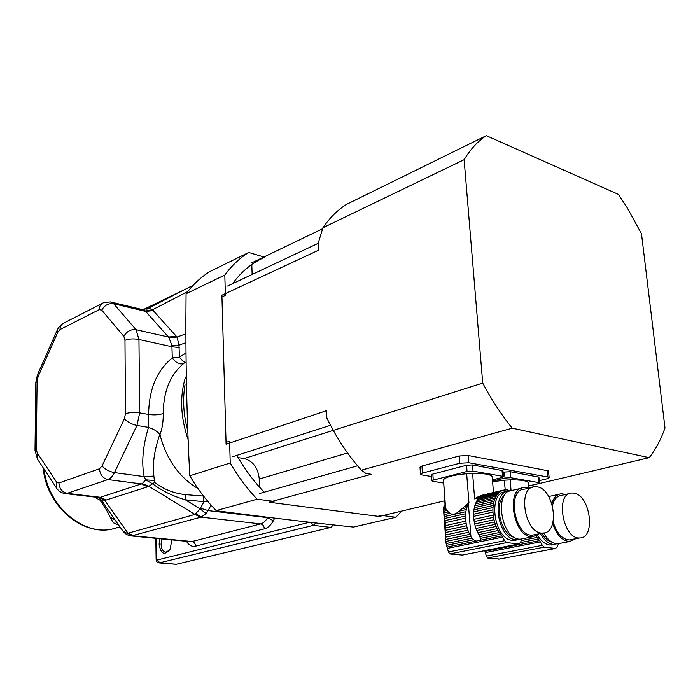 <?xml version="1.0" encoding="UTF-8"?>
<svg xmlns="http://www.w3.org/2000/svg" width="700" height="700" viewBox="0 0 700 700"><rect width="100%" height="100%" fill="white"/><g stroke="black" fill="none" stroke-linecap="round" stroke-linejoin="round"><path stroke-width="1.05" d="M466.874 504.403L468.142 504.114L468.939 502.722L464.546 506.415L467.434 505.75L466.296 509.53L459.209 511.157L461.912 508.778L466.778 507.657M464.546 506.415L461.912 508.778M468.142 504.114L467.434 505.75M459.209 511.157C455.621 514.351 452.532 515.06 449.969 513.275L444.124 514.614L444.447 516.548L465.911 511.665L466.296 509.53M444.447 516.548L444.754 518.446L465.675 513.712L465.911 511.665M444.754 518.446L445.051 520.608L465.561 516.005L465.675 513.712M445.051 520.608L445.287 522.681L465.588 518.157L465.561 516.005M445.287 522.681L445.498 525.613L465.815 521.133L465.588 518.157M445.498 525.613L445.585 527.835L466.13 523.329L465.815 521.133M445.585 527.835L445.611 530.267L466.611 525.709L466.13 523.329M445.611 530.267L445.611 532.525L467.171 527.879L466.611 525.709M445.611 532.525L445.611 534.949L467.906 530.18L467.171 527.879M445.611 534.949L445.629 537.136L468.694 532.245L467.906 530.18M445.629 537.136L445.716 539.438L469.665 534.398L468.694 532.245M445.716 539.438L445.865 541.468L470.662 536.288L469.665 534.398M445.865 541.468L446.136 543.559L471.931 538.204L470.662 536.288M494.051 501.384L494.69 499.441L475.457 503.895L474.81 505.811L494.051 501.384L493.588 503.282L474.338 507.692L473.952 509.836L493.22 505.452L493.001 507.535L473.725 511.892L473.611 514.194L492.905 509.871L492.949 512.067L473.646 516.364L473.883 519.347L493.194 515.086L493.526 517.335L474.198 521.57L474.679 523.959L494.016 519.759L494.594 521.964L475.239 526.137L475.983 528.456L495.346 524.317L496.151 526.418L476.779 530.53L477.75 532.691L497.131 528.614L498.137 530.548L478.748 534.599L480.506 538.344L480.436 540.216L476.21 541.082L473.585 539.77L446.495 545.352L446.136 543.559M473.585 539.77L471.931 538.204M446.495 545.352L446.985 547.059L476.21 541.082M445.217 506.923L445.541 507.964L443.572 508.427L443.713 507.273L445.217 506.923L445.279 503.965L443.494 479.649C446.197 476.892 453.924 474.915 466.664 473.716L472.605 473.401C484.356 473.261 490.875 474.39 492.179 476.779L493.491 492.494M446.162 509.224L447.002 510.475L443.66 511.254L443.564 509.827L446.162 509.224L445.541 507.964M444.124 514.614L443.87 512.934L448.28 511.919L447.002 510.475M448.28 511.919L449.969 513.275M468.939 502.722L466.664 473.716M443.564 480.524L445.016 504.569M506.896 489.948L510.676 490.613M479.255 496.466L482.3 495.145L503.248 490.192L507.491 489.808M480.252 495.836L504.586 489.877M472.605 473.401L474.635 498.899L478.275 496.702L500.614 491.426L498.26 493.421L477.032 498.418L477.383 499.38L497.175 494.742L498.26 493.421M476.044 497.866L499.345 492.371M445.113 505.916L444.019 506.179L445.06 505.164M477.383 499.38L476.954 500.631L496.265 496.116L494.69 499.441M476.954 500.631L476.166 502.241L495.39 497.779M506.327 491.75L505.916 491.846C487.358 491.671 493.579 539.324 512.444 540.391L516.924 539.901M520.555 539.122L515.804 539.718C496.948 538.641 490.683 490.875 509.233 491.067L509.451 491.059M501.847 490.735L500.614 491.426M445.016 504.604L444.447 505.312M474.635 498.899L477.032 498.418M444.019 506.179L443.713 507.273M497.175 494.742L496.265 496.116M443.572 508.427L443.564 509.827M475.457 503.895L476.166 502.241M443.66 511.254L443.87 512.934M474.338 507.692L474.81 505.811M493.22 505.452L493.588 503.282M473.725 511.892L473.952 509.836M492.905 509.871L493.001 507.535M473.646 516.364L473.611 514.194M493.194 515.086L492.949 512.067M474.198 521.57L473.883 519.347M494.016 519.759L493.526 517.335M475.239 526.137L474.679 523.959M495.346 524.317L494.594 521.964M476.779 530.53L475.983 528.456M497.131 528.614L496.151 526.418M478.748 534.599L477.75 532.691M479.832 536.567L499.327 532.525L498.137 530.548M499.327 532.525L500.5 534.222L480.506 538.344M480.436 540.216L501.786 535.841L500.5 534.222M501.786 535.841L504.648 540.697L506.809 542.587L518.656 544.005L520.363 542.622L522.06 538.878M462.438 555.065L449.838 553.936L448.472 551.976L446.985 547.059M504.691 495.162C493.439 502.889 500.771 534.957 514.413 537.364M523.644 538.562L520.861 539.114C501.498 541.249 492.992 490.21 512.566 490.289L521.439 488.198M537.049 486.832L534.905 486.719C516.661 486.561 524.895 534.992 542.92 533.032C560.324 533.286 554.479 488.67 537.049 486.832M532.201 487.349L524.65 489.116C506.38 489.002 514.483 537.101 532.551 535.115L535.141 534.59M539.254 533.767L532.788 536.734C513.459 538.843 504.805 487.401 524.335 487.524L528.666 488.171M431.944 480.812L431.524 474.845L432.836 474.066L433.274 480.113L467.04 471.459L466.559 465.273L472.535 464.94L502.959 470.724M432.836 474.066L466.559 465.273M472.535 464.94L473.034 471.126L502.521 476.271L501.996 470.225M492.433 479.867L501.979 477.523L503.466 476.709L502.521 476.271M433.274 480.113L431.944 480.874L433.037 481.338L443.433 483.017M473.034 471.126L467.04 471.459M230.23 462.989L229.609 441.201L226.047 442.4L221.952 296.931L225.391 295.339L224.805 275.056L186.069 293.729L185.894 318.159C185.763 362.486 186.699 407.697 188.702 453.801L189.779 475.79L230.23 462.989C238.123 476.551 247.091 488.617 257.145 499.205L274.067 501.41L270.436 502.399L377.991 516.303L381.658 515.419L395.876 517.274L401.502 511.123M189.779 475.79C197.479 488.845 206.273 500.448 216.16 510.615L257.145 499.205M216.16 510.615L216.501 510.746C264.845 517.116 310.502 522.559 353.491 527.074L395.876 517.274M264.836 257.233C252.35 262.544 241.596 271.355 232.584 283.666M186.069 293.729C193.043 284.48 201.023 277.06 210.018 271.477L248.684 252.473C239.689 258.09 231.735 265.624 224.805 275.056M263.953 256.97L248.684 252.473M236.871 455.359C244.781 469.298 253.907 481.574 264.233 492.179M185.019 384.694C182.49 399.534 183.426 414.916 187.819 430.824M188.16 439.757C180.486 417.252 179.602 396.358 185.518 377.072M192.045 286.501L190.129 286.799L146.729 309.111L149.686 308.516L152.451 309.776L177.021 337.05L178.99 345.17L179.401 357.149C182.245 360.71 184.258 362.408 185.421 362.233L183.321 363.65C179.463 364.639 175.779 362.723 172.279 357.901L179.401 357.149L186.016 352.975M183.829 363.396C170.293 374.605 163.433 391.283 163.258 413.438C163.345 421.566 162.251 428.636 159.95 434.648L159.827 434.306C154.324 450.31 152.338 464.24 153.877 476.088L154.621 482.449C163.791 489.414 174.186 493.483 185.832 494.646L203.508 496.064M198.021 488.626C179.025 477.216 166.338 459.218 159.95 434.648M153.877 476.088L144.148 476.621C141.383 462.595 142.809 446.25 148.435 427.586L148.627 414.453C148.934 389.34 156.817 370.484 172.279 357.901L171.903 345.467L168.963 337.575L145.232 310.949L142.24 309.531L111.501 302.164M148.435 427.586C152.889 428.575 156.695 430.815 159.827 434.306M207.55 501.069L203.963 501.707L203.227 496.064M154.621 482.449L152.574 483.814L145.731 479.832L144.148 476.621L114.45 472.605C112.621 476.324 110.442 478.642 107.905 479.57C102.804 478.319 99.986 474.714 99.461 468.764L102.06 465.955L124.399 418.723L125.492 413.691L124.976 340.287L123.847 336.368L101.745 310.144L99.225 309.645L60.008 329.551L57.68 332.43L38.08 376.679L37.1 381.22L36.304 448.945L37.188 452.812L56.551 482.029L58.922 483.009L99.461 468.764M154.061 480.48L145.731 479.832L142.222 483.63L148.811 486.281L147.525 486.85L106.172 500.019L101.456 500.124L115.036 519.969L110.11 517.178C108.579 513.275 105.149 507.544 99.837 500.001L94.255 497M185.832 494.646L185.325 499.791C173.364 496.361 162.444 491.041 152.574 483.814L148.811 486.281L194.976 514.43L200.148 508.847L206.237 513.695L201.058 517.125L131.259 535.946M171.911 539.892L170.048 549.273C164.474 555.887 160.834 554.207 159.11 544.224L159.862 538.72M185.955 342.641L178.99 345.17L171.903 345.467M97.116 497.341L100.319 497.28L142.222 483.63M211.102 505.19L206.237 513.695M176.207 564.314L330.89 527.406L333.392 524.878M161.857 538.913L161.07 544.119C161.376 549.097 163.004 551.775 165.961 552.16L169.575 550.077M115.036 519.969L122.745 530.827L126.516 533.067L127.995 533.199L194.976 514.43L200.707 517.204M195.947 513.572L201.058 517.125L260.689 523.915C263.392 523.154 265.676 521.062 267.54 517.65L267.733 517.291M99.47 497.446L104.737 500.325L127.995 533.199L133.595 535.745M98.306 497.481L99.382 498.155L98.341 497.49L64.671 493.5M126.516 533.067L133.376 535.824L192.01 541.538C194.127 542.001 195.317 543.55 195.58 546.166C192.456 546.866 189.752 545.738 187.469 542.771L186.375 541.293M191.616 286.204L143.054 309.706M192.666 285.819L191.074 286.527M98.595 497.639L101.456 500.124L99.837 500.001M96.836 497.306L97.055 498.33M118.44 524.904L113.242 522.716L110.11 517.178M118.676 525.087L113.242 522.716M518.534 544.031L518.324 544.793L514.106 545.615L512.881 545.142M484.785 550.664L484.977 551.329L514.106 545.615M505.181 489.799L504.359 480.183L510.125 479.885C521.229 479.727 527.371 480.76 528.544 482.956L529.016 488.093L528.544 482.956M492.59 481.722L504.359 480.183M537.495 535.202C541.056 541.03 545.099 544.294 549.631 544.994L553.604 544.582M557.366 543.778L552.974 544.355C548.153 543.576 543.926 539.98 540.278 533.566M521.255 540.584L537.233 537.407L536.305 535.867M537.233 537.407L538.352 539.053L520.371 542.605M518.324 544.793L539.577 540.619L538.352 539.053M539.577 540.619L542.316 545.317L544.355 547.146L555.485 548.485L557.095 547.129L558.556 543.637M499.433 559.055L487.602 557.988L486.351 556.097L484.977 551.329M541.678 533.278C544.661 538.212 548.065 541.161 551.906 542.133M560.289 543.305L557.83 543.778C552.528 543.725 547.811 540.129 543.673 532.962M548.704 496.51L558.88 494.323M573.851 493.124L571.935 493.01C554.785 492.765 562.835 539.77 579.766 537.95C596.155 538.265 590.258 494.821 573.851 493.124M569.555 493.544L561.741 495.294C557.2 495.775 554.111 499.205 552.457 505.575M553.105 521.929C556.789 533.374 562.24 539.376 569.45 539.936L571.742 539.49M551.836 503.501C553.735 497.446 556.938 494.2 561.435 493.745L565.574 494.436M575.671 538.738L569.686 541.503C562.398 541.03 556.719 535.097 552.633 523.705M510.125 479.885L511.052 490.516M492.537 481.101L505.015 478.048L504.49 472.036L510.3 471.721L538.913 477.146M503.099 472.386L504.49 472.036M510.3 471.721L510.825 477.724L538.597 482.58L538.046 476.7M528.815 485.905L537.915 483.761L539.455 482.974L538.597 482.58M510.825 477.724L505.015 478.048M464.117 159.688L322.936 227.745L318.203 243.215L318.553 250.224L221.9 295.234L226.091 444.211L326.515 410.681L326.891 418.215L333.244 430.395L482.72 383.101C491.61 399.875 501.454 414.908 512.251 428.181L649.206 457.669C655.734 449.347 661.001 439.442 665 427.963L641.497 233.8L627.218 207.804L618.415 194.381L486.299 135.66C477.776 141.295 470.383 149.301 464.117 159.688L482.72 383.101M322.936 227.745C329.683 217.875 337.496 210.105 346.395 204.435L486.299 135.66M548.485 470.89L468.213 455.499L459.191 455.998L459.751 463.251L422.441 473.077L420.49 474.241L422.152 474.976L431.637 476.534M459.191 455.998L421.951 466.016L420 467.198L420.481 474.145M528.824 485.992L649.206 457.669M512.251 428.181L361.358 470.19L365.855 473.41L371.332 474.276L269.027 502.215L379.19 516.46L444.736 500.798M259.56 487.174L259.271 479.019L347.567 452.97M238.157 457.608L244.169 458.552C253.015 461.029 258.046 467.845 259.271 479.019M251.79 264.486L252.14 274.453M251.737 262.85L322.621 228.725M227.561 286.037L318.211 243.311M232.584 456.741L330.505 425.285M259.779 493.439L357.551 465.806M333.244 430.395C341.574 445.261 350.945 458.526 361.358 470.19M539.236 480.629L546.805 478.835L549.133 477.627L547.872 477.032L468.79 462.744L459.751 463.251M447.396 548.389L502.67 537.128M448.472 551.976L504.648 540.697M449.838 553.936L506.809 542.587M461.624 555.196L518.534 544.005M470.96 536.821L468.37 503.659M163.258 413.438L162.759 413.648C158.699 414.925 153.991 415.188 148.627 414.453L139.685 412.886L136.964 425.451L114.45 472.605C109.095 471.573 104.965 469.359 102.06 465.955M203.963 501.707L185.325 499.791L200.148 508.847L203.963 501.707M148.295 427.341L136.964 425.451C131.6 424.279 127.418 422.03 124.399 418.723M153.291 310.581L145.722 311.404L113.671 303.739L136.062 329.709L138.959 339.483L172.086 346.78L179.226 347.506M200.646 508.244L208.329 510.624L267.54 517.65L273.324 520.747C270.891 525.184 267.908 527.887 264.381 528.859L195.58 546.166M156.371 538.379L156.634 558.749L157.474 559.939L309.592 522.244M274.697 518.149L273.324 520.747M168.963 337.575L177.021 337.05L185.92 333.839M147.525 486.85L141.566 483.954L107.905 479.57L67.165 493.343L100.319 497.28L106.172 500.019M124.976 340.287C128.923 338.8 133.577 338.529 138.959 339.483L139.685 412.886C134.234 412.134 129.5 412.405 125.492 413.691M330.89 527.406L313.39 525.359L159.224 562.923M315.822 522.944L313.39 525.359L310.922 522.392M156.634 558.749L156.117 559.046C156.117 561.426 157.237 562.73 159.469 562.949L176.47 564.34M157.474 559.939L159.801 562.905L176.803 564.296M189.656 541.616L192.01 541.538L260.689 523.915C262.841 524.431 264.075 526.076 264.381 528.859M187.88 541.441L187.469 542.771M187.705 291.602L152.451 309.776L145.232 310.949M123.847 336.368C126.744 331.31 130.821 329.088 136.062 329.709L168.595 337.067L176.295 336.123M56.551 482.029L56.744 488.373C58.817 491.444 61.775 493.185 65.599 493.605L67.165 493.343C62.142 492.179 59.395 488.731 58.922 483.009M37.188 452.812L37.441 459.077L56.613 488.171M37.1 381.22L35.831 382.655L35.018 449.942M36.304 448.945L35.009 450.17L37.441 459.077M99.225 309.645C99.356 306.049 100.853 303.713 103.705 302.645L110.434 301.91L113.671 303.739C108.517 303.065 104.536 305.2 101.745 310.144M60.008 329.551C60.165 326.078 61.652 323.803 64.479 322.735L101.973 303.529M38.08 376.679L37.678 374.299L57.006 330.619M57.68 332.43L57.199 330.19C56.726 330.558 59.859 325.132 62.746 323.619M44.056 469.123C47.758 505.496 82.005 535.194 111.195 529.331L119.997 526.951M485.345 552.615L540.418 541.861M486.351 556.097L542.316 545.317M487.602 557.988L544.355 547.146M498.715 559.178L555.389 548.485M244.169 458.552L333.226 430.369M421.951 466.016L422.441 473.077M468.213 455.499L468.79 462.744M547.216 470.216L547.872 477.032M514.133 540.461L517.492 539.788M461.79 555.188L518.656 544.005M532.551 535.115L542.92 533.032M520.861 539.114L532.788 536.734M502.95 470.671L503.466 476.709M445.69 538.956L443.695 511.604M122.859 530.985C126.446 535.343 128.284 535.238 132.125 536.025L189.752 541.625M155.846 538.326L156.117 559.003M37.468 374.762L35.831 382.384M43.225 467.854C46.025 504.472 80.544 535.465 111.195 529.331L119.901 526.82M143.273 309.785L144.979 309.803M118.746 525.184L118.204 524.633M551.145 545.055L554.479 544.416M498.846 559.169L555.485 548.485M569.45 539.936L579.766 537.95M557.83 543.778L569.686 541.503M538.904 477.102L539.455 482.974M548.476 470.829L549.133 477.627"/></g></svg>
